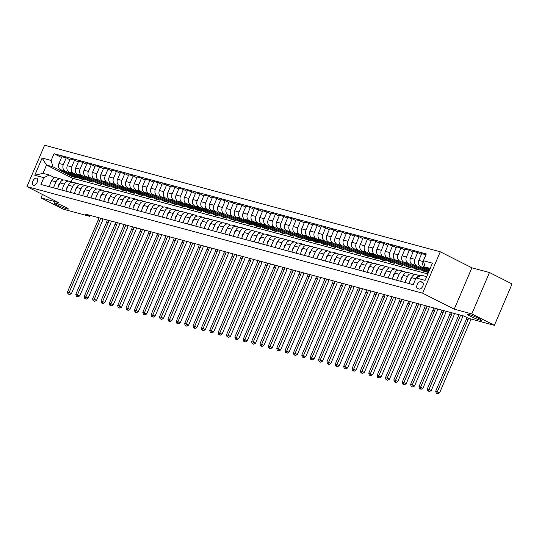 <?xml version="1.0" encoding="UTF-8"?>
<svg xmlns="http://www.w3.org/2000/svg" width="539" height="539" viewBox="0 0 539 539"><rect width="100%" height="100%" fill="white"/><g stroke="black" fill="none" stroke-linecap="round" stroke-linejoin="round"><path stroke-width="0.81" d="M65.441 207.131A7.815 0.748 23.1 0 1 68.352 209.044A7.815 0.748 23.1 0 1 64.262 208.02A7.815 0.748 23.1 0 1 56.871 204.82A7.815 0.748 23.1 0 1 53.967 202.907A7.815 0.748 23.1 0 1 58.057 203.931A7.815 0.748 23.1 0 1 65.441 207.131M478.524 318.374A7.815 0.748 23.1 0 1 481.428 320.287A7.815 0.748 23.1 0 1 477.345 319.263A7.815 0.748 23.1 0 1 469.954 316.063A7.815 0.748 23.1 0 1 467.043 314.149A7.815 0.748 23.1 0 1 471.133 315.174A7.815 0.748 23.1 0 1 478.524 318.374M33.499 185.268A3.908 2.19 -63.2 0 0 37.076 182.472A3.908 2.19 -63.2 0 0 36.787 178.2A3.908 2.19 -63.2 0 0 36.551 178.106A3.908 2.19 -63.2 0 0 32.973 180.902A3.908 2.19 -63.2 0 0 33.263 185.173A3.908 2.19 -63.2 0 0 33.499 185.268M440.269 251.794L44.602 145.24L26.95 186.615L422.623 293.176L440.269 251.794L471.888 267.789L454.242 309.164L471.814 313.9L489.466 272.518L471.888 267.789M489.466 272.518L512.05 283.938L494.398 325.32L471.814 313.9M494.398 325.32L468.458 318.333L463.938 316.049L85.007 214.003L89.521 216.287L89.932 215.324M422.199 282.086L420.73 281.695A3.786 2.116 -63.2 0 0 417.26 284.397A3.786 2.116 -63.2 0 0 417.536 288.54A3.786 2.116 -63.2 0 0 417.772 288.628L419.241 289.025A3.786 2.116 -63.2 0 0 422.704 286.317A3.786 2.116 -63.2 0 0 422.428 282.173A3.786 2.116 -63.2 0 0 422.199 282.086L422.637 282.308M430.203 268.395L425.109 267.021L423.405 260.721L426.288 253.95L54.048 153.709L61.527 157.489M423.405 260.721L432.44 263.153L425.096 280.374L416.054 277.942L421.579 275.294L426.679 276.669M427.838 273.947L72.711 178.308L46.509 165.062L42.979 173.336L49.339 175.047L43.821 177.695L40.93 184.459L413.17 284.707L416.054 277.942M43.821 177.695L34.779 175.263L42.123 158.042L51.165 160.474L54.048 153.709M42.453 194.458L40.998 197.874L63.582 209.3L89.521 216.287M40.998 197.874L58.569 202.61L26.95 186.615M454.242 309.164L422.623 293.176M49.339 175.047L54.776 177.803M53.435 187.828L55.982 181.865A4.885 4.022 -74.9 0 1 60.867 178.975A4.885 4.022 -74.9 0 1 61.5 179.224L63.144 180.053M61.81 190.085L64.35 184.122A4.885 4.022 -74.9 0 1 69.235 181.232A4.885 4.022 -74.9 0 1 69.875 181.475L71.512 182.31M70.178 192.335L72.718 186.373A4.885 4.022 -74.9 0 1 77.603 183.482A4.885 4.022 -74.9 0 1 78.243 183.732L79.887 184.56M78.546 194.592L81.086 188.63A4.885 4.022 -74.9 0 1 85.97 185.739A4.885 4.022 -74.9 0 1 86.611 185.982L88.255 186.817M86.914 196.843L89.454 190.88A4.885 4.022 -74.9 0 1 94.338 187.99A4.885 4.022 -74.9 0 1 94.979 188.239L96.622 189.068M95.282 199.1L97.822 193.137A4.885 4.022 -74.9 0 1 102.706 190.247A4.885 4.022 -74.9 0 1 103.347 190.489L104.99 191.325M103.65 201.35L106.19 195.387A4.885 4.022 -74.9 0 1 111.074 192.497A4.885 4.022 -74.9 0 1 111.714 192.746L113.358 193.575M112.018 203.607L114.564 197.645A4.885 4.022 -74.9 0 1 119.449 194.754A4.885 4.022 -74.9 0 1 120.082 194.997L121.726 195.832M120.386 205.858L122.932 199.895A4.885 4.022 -74.9 0 1 127.817 197.004A4.885 4.022 -74.9 0 1 128.45 197.254L130.094 198.082M128.754 208.115L131.3 202.152A4.885 4.022 -74.9 0 1 136.185 199.262A4.885 4.022 -74.9 0 1 136.818 199.504L138.462 200.34M137.128 210.365L139.668 204.402A4.885 4.022 -74.9 0 1 144.553 201.512A4.885 4.022 -74.9 0 1 145.186 201.761L146.83 202.59M145.496 212.622L148.036 206.659A4.885 4.022 -74.9 0 1 152.921 203.769A4.885 4.022 -74.9 0 1 153.561 204.011L155.198 204.847M153.864 214.872L156.404 208.91A4.885 4.022 -74.9 0 1 161.289 206.019A4.885 4.022 -74.9 0 1 161.929 206.269L163.573 207.097M162.232 217.129L164.772 211.167A4.885 4.022 -74.9 0 1 169.657 208.276A4.885 4.022 -74.9 0 1 170.297 208.519L171.941 209.354M170.6 219.38L173.14 213.417A4.885 4.022 -74.9 0 1 178.025 210.527A4.885 4.022 -74.9 0 1 178.665 210.776L180.309 211.605M178.968 221.637L181.508 215.674A4.885 4.022 -74.9 0 1 186.393 212.784A4.885 4.022 -74.9 0 1 187.033 213.026L188.677 213.862M187.336 223.887L189.883 217.924A4.885 4.022 -74.9 0 1 194.761 215.034A4.885 4.022 -74.9 0 1 195.401 215.283L197.045 216.112M195.704 226.144L198.251 220.181A4.885 4.022 -74.9 0 1 203.136 217.291A4.885 4.022 -74.9 0 1 203.769 217.534L205.413 218.369M204.072 228.395L206.619 222.432A4.885 4.022 -74.9 0 1 211.504 219.541A4.885 4.022 -74.9 0 1 212.137 219.791L213.781 220.619M212.44 230.652L214.987 224.689A4.885 4.022 -74.9 0 1 219.872 221.798A4.885 4.022 -74.9 0 1 220.505 222.041L222.149 222.876M220.815 232.902L223.355 226.939A4.885 4.022 -74.9 0 1 228.24 224.049A4.885 4.022 -74.9 0 1 228.88 224.298L230.517 225.127M229.183 235.159L231.723 229.196A4.885 4.022 -74.9 0 1 236.608 226.306A4.885 4.022 -74.9 0 1 237.248 226.548L238.892 227.384M237.551 237.409L240.091 231.447A4.885 4.022 -74.9 0 1 244.976 228.556A4.885 4.022 -74.9 0 1 245.616 228.805L247.26 229.634M245.919 239.666L248.459 233.704A4.885 4.022 -74.9 0 1 253.343 230.813A4.885 4.022 -74.9 0 1 253.984 231.056L255.627 231.891M254.287 241.917L256.827 235.954A4.885 4.022 -74.9 0 1 261.711 233.064A4.885 4.022 -74.9 0 1 262.352 233.313L263.995 234.142M262.655 244.174L265.195 238.211A4.885 4.022 -74.9 0 1 270.079 235.321A4.885 4.022 -74.9 0 1 270.719 235.563L272.363 236.399M271.023 246.424L273.569 240.461A4.885 4.022 -74.9 0 1 278.454 237.571A4.885 4.022 -74.9 0 1 279.087 237.82L280.731 238.649M279.391 248.681L281.937 242.718A4.885 4.022 -74.9 0 1 286.822 239.828A4.885 4.022 -74.9 0 1 287.455 240.071L289.099 240.906M287.759 250.931L290.305 244.969A4.885 4.022 -74.9 0 1 295.19 242.078A4.885 4.022 -74.9 0 1 295.823 242.328L297.467 243.156M296.133 253.189L298.673 247.226A4.885 4.022 -74.9 0 1 303.558 244.335A4.885 4.022 -74.9 0 1 304.191 244.578L305.835 245.413M304.501 255.439L307.041 249.476A4.885 4.022 -74.9 0 1 311.926 246.586A4.885 4.022 -74.9 0 1 312.566 246.835L314.203 247.664M312.869 257.696L315.409 251.733A4.885 4.022 -74.9 0 1 320.294 248.843A4.885 4.022 -74.9 0 1 320.934 249.085L322.578 249.921M321.237 259.946L323.777 253.984A4.885 4.022 -74.9 0 1 328.662 251.093A4.885 4.022 -74.9 0 1 329.302 251.342L330.946 252.171M329.605 262.203L332.145 256.241A4.885 4.022 -74.9 0 1 337.03 253.35A4.885 4.022 -74.9 0 1 337.67 253.593L339.314 254.428M337.973 264.454L340.513 258.491A4.885 4.022 -74.9 0 1 345.398 255.607A4.885 4.022 -74.9 0 1 346.038 255.85L347.682 256.679M346.341 266.711L348.888 260.748A4.885 4.022 -74.9 0 1 353.766 257.858A4.885 4.022 -74.9 0 1 354.406 258.1L356.05 258.936M354.709 268.961L357.256 262.998A4.885 4.022 -74.9 0 1 362.141 260.115A4.885 4.022 -74.9 0 1 362.774 260.357L364.418 261.186M363.077 271.218L365.624 265.255A4.885 4.022 -74.9 0 1 370.509 262.365A4.885 4.022 -74.9 0 1 371.142 262.608L372.786 263.443M371.445 273.468L373.992 267.506A4.885 4.022 -74.9 0 1 378.877 264.622A4.885 4.022 -74.9 0 1 379.51 264.865L381.154 265.693M379.82 275.725L382.36 269.763A4.885 4.022 -74.9 0 1 387.245 266.872A4.885 4.022 -74.9 0 1 387.885 267.115L389.522 267.95M388.188 277.976L390.728 272.013A4.885 4.022 -74.9 0 1 395.613 269.129A4.885 4.022 -74.9 0 1 396.253 269.372L397.897 270.201M396.556 280.233L399.096 274.27A4.885 4.022 -74.9 0 1 403.981 271.38A4.885 4.022 -74.9 0 1 404.621 271.622L406.265 272.458M404.924 282.483L407.464 276.52A4.885 4.022 -74.9 0 1 412.348 273.637A4.885 4.022 -74.9 0 1 412.989 273.879L414.632 274.708M72.711 178.308L71.094 182.094M429.785 269.385L425.109 267.021M429.448 270.167L424.887 267.856A4.885 4.022 -74.9 0 1 423.182 261.556L423.452 260.91M429.091 271.009L420.535 266.684A4.885 4.022 -74.9 0 1 418.83 260.384L421.714 253.62L425.945 254.758M428.754 271.791L416.519 265.599A4.885 4.022 -74.9 0 1 414.814 259.299L417.698 252.535L421.383 254.401M424.112 270.47L423.775 271.252L427.798 272.336L412.167 264.433A4.885 4.022 -74.9 0 1 410.462 258.127L413.346 251.363L417.698 252.535M423.775 271.252L408.151 263.349A4.885 4.022 -74.9 0 1 406.44 257.049L409.33 250.285L413.015 252.144M415.744 268.22L415.407 269.001L419.423 270.079L403.799 262.176A4.885 4.022 -74.9 0 1 402.094 255.877L404.978 249.112L409.33 250.285M415.407 269.001L399.783 261.092A4.885 4.022 -74.9 0 1 398.072 254.792L400.962 248.028L404.641 249.894M407.376 265.963L407.039 266.744L411.055 267.829L395.431 259.926A4.885 4.022 -74.9 0 1 393.719 253.62L396.61 246.855L400.962 248.028M407.039 266.744L391.408 258.841A4.885 4.022 -74.9 0 1 389.704 252.542L392.594 245.777L396.273 247.637M399.001 263.712L398.671 264.494L402.687 265.572L387.063 257.669A4.885 4.022 -74.9 0 1 385.351 251.369L388.242 244.605L392.594 245.777M398.671 264.494L383.04 256.584A4.885 4.022 -74.9 0 1 381.336 250.285L384.226 243.52L387.905 245.386M390.634 261.455L390.303 262.237L394.319 263.322L378.688 255.419A4.885 4.022 -74.9 0 1 376.983 249.112L379.874 242.348L384.226 243.52M390.303 262.237L374.672 254.334A4.885 4.022 -74.9 0 1 372.968 248.034L375.851 241.27L379.537 243.129M382.266 259.205L381.935 259.987L385.951 261.065L370.32 253.162A4.885 4.022 -74.9 0 1 368.615 246.862L371.506 240.098L375.851 241.27M381.935 259.987L366.304 252.077A4.885 4.022 -74.9 0 1 364.6 245.777L367.483 239.013L371.169 240.879M373.898 256.948L373.567 257.73L377.583 258.814L361.952 250.911A4.885 4.022 -74.9 0 1 360.247 244.605L363.131 237.84L367.483 239.013M373.567 257.73L357.936 249.826A4.885 4.022 -74.9 0 1 356.232 243.527L359.115 236.762L362.801 238.622M365.53 254.698L365.199 255.479L369.215 256.557L353.584 248.654A4.885 4.022 -74.9 0 1 351.879 242.355L354.763 235.59L359.115 236.762M365.199 255.479L349.568 247.569A4.885 4.022 -74.9 0 1 347.864 241.27L350.748 234.505L354.433 236.372M357.162 252.441L356.831 253.222L360.847 254.307L345.216 246.404A4.885 4.022 -74.9 0 1 343.511 240.098L346.395 233.333L350.748 234.505M356.831 253.222L341.2 245.319A4.885 4.022 -74.9 0 1 339.496 239.02L342.38 232.255L346.065 234.115M348.794 250.19L348.457 250.972L352.479 252.05L336.848 244.147A4.885 4.022 -74.9 0 1 335.143 237.847L338.027 231.083L342.38 232.255M348.457 250.972L332.832 243.062A4.885 4.022 -74.9 0 1 331.128 236.762L334.012 229.998L337.697 231.864M340.426 247.933L340.089 248.715L344.111 249.8L328.48 241.896A4.885 4.022 -74.9 0 1 326.775 235.59L329.659 228.826L334.012 229.998M340.089 248.715L324.465 240.812A4.885 4.022 -74.9 0 1 322.753 234.512L325.644 227.748L329.329 229.607M332.058 245.683L331.721 246.464L335.736 247.542L320.112 239.639A4.885 4.022 -74.9 0 1 318.408 233.34L321.291 226.575L325.644 227.748M331.721 246.464L316.09 238.555A4.885 4.022 -74.9 0 1 314.385 232.255L317.276 225.491L320.954 227.357M323.69 243.426L323.353 244.207L327.368 245.292L311.744 237.389A4.885 4.022 -74.9 0 1 310.033 231.083L312.923 224.318L317.276 225.491M323.353 244.207L307.722 236.304A4.885 4.022 -74.9 0 1 306.017 230.005L308.908 223.24L312.586 225.1M315.315 241.176L314.985 241.957L319 243.035L303.369 235.132A4.885 4.022 -74.9 0 1 301.665 228.832L304.555 222.068L308.908 223.24M314.985 241.957L299.354 234.047A4.885 4.022 -74.9 0 1 297.649 227.748L300.533 220.983L304.218 222.85M306.947 238.918L306.617 239.7L310.632 240.785L295.001 232.882A4.885 4.022 -74.9 0 1 293.297 226.575L296.187 219.811L300.533 220.983M306.617 239.7L290.986 231.797A4.885 4.022 -74.9 0 1 289.281 225.497L292.165 218.733L295.85 220.592M298.579 236.668L298.249 237.45L302.264 238.528L286.633 230.625A4.885 4.022 -74.9 0 1 284.929 224.325L287.813 217.561L292.165 218.733M298.249 237.45L282.618 229.54A4.885 4.022 -74.9 0 1 280.913 223.24L283.797 216.476L287.482 218.342M290.211 234.411L289.881 235.193L293.896 236.277L278.265 228.374A4.885 4.022 -74.9 0 1 276.561 222.068L279.445 215.304L283.797 216.476M289.881 235.193L274.25 227.29A4.885 4.022 -74.9 0 1 272.545 220.99L275.429 214.226L279.114 216.085M281.843 232.161L281.513 232.942L285.529 234.02L269.898 226.117A4.885 4.022 -74.9 0 1 268.193 219.818L271.077 213.053L275.429 214.226M281.513 232.942L265.882 225.032A4.885 4.022 -74.9 0 1 264.177 218.733L267.061 211.968L270.746 213.835M273.475 229.904L273.138 230.685L277.161 231.77L261.53 223.86A4.885 4.022 -74.9 0 1 259.825 217.561L262.709 210.796L267.061 211.968M273.138 230.685L257.514 222.782A4.885 4.022 -74.9 0 1 255.809 216.483L258.693 209.718L262.378 211.578M265.107 227.653L264.77 228.435L268.793 229.513L253.162 221.61A4.885 4.022 -74.9 0 1 251.457 215.31L254.341 208.546L258.693 209.718M264.77 228.435L249.146 220.525A4.885 4.022 -74.9 0 1 247.435 214.226L250.325 207.461L254.01 209.327M256.739 225.396L256.402 226.178L260.418 227.263L244.794 219.353A4.885 4.022 -74.9 0 1 243.089 213.053L245.973 206.289L250.325 207.461M256.402 226.178L240.778 218.275A4.885 4.022 -74.9 0 1 239.067 211.975L241.957 205.211L245.636 207.07M248.371 223.146L248.034 223.928L252.05 225.006L236.426 217.102A4.885 4.022 -74.9 0 1 234.714 210.803L237.605 204.038L241.957 205.211M248.034 223.928L232.403 216.018A4.885 4.022 -74.9 0 1 230.699 209.718L233.589 202.954L237.268 204.82M239.996 220.889L239.666 221.67L243.682 222.755L228.058 214.845A4.885 4.022 -74.9 0 1 226.346 208.546L229.237 201.781L233.589 202.954M239.666 221.67L224.035 213.767A4.885 4.022 -74.9 0 1 222.331 207.468L225.221 200.703L228.9 202.563M231.629 218.639L231.298 219.42L235.314 220.498L219.683 212.595A4.885 4.022 -74.9 0 1 217.978 206.296L220.869 199.531L225.221 200.703M231.298 219.42L215.667 211.51A4.885 4.022 -74.9 0 1 213.963 205.211L216.846 198.446L220.532 200.313M223.261 216.382L222.93 217.163L226.946 218.248L211.315 210.338A4.885 4.022 -74.9 0 1 209.61 204.038L212.501 197.274L216.846 198.446M222.93 217.163L207.299 209.26A4.885 4.022 -74.9 0 1 205.595 202.96L208.478 196.189L212.164 198.056M214.893 214.131L214.562 214.913L218.578 215.991L202.947 208.088A4.885 4.022 -74.9 0 1 201.242 201.788L204.126 195.024L208.478 196.189M214.562 214.913L198.931 207.003A4.885 4.022 -74.9 0 1 197.227 200.703L200.11 193.939L203.796 195.805M206.525 211.874L206.194 212.656L210.21 213.74L194.579 205.831A4.885 4.022 -74.9 0 1 192.874 199.531L195.758 192.767L200.11 193.939M206.194 212.656L190.563 204.753A4.885 4.022 -74.9 0 1 188.859 198.453L191.743 191.682L195.428 193.548M198.157 209.624L197.826 210.405L201.842 211.483L186.211 203.58A4.885 4.022 -74.9 0 1 184.506 197.281L187.39 190.516L191.743 191.682M197.826 210.405L182.195 202.496A4.885 4.022 -74.9 0 1 180.491 196.196L183.375 189.432L187.06 191.291M189.789 207.367L189.452 208.148L193.474 209.233L177.843 201.323A4.885 4.022 -74.9 0 1 176.138 195.024L179.022 188.259L183.375 189.432M189.452 208.148L173.827 200.245A4.885 4.022 -74.9 0 1 172.123 193.946L175.007 187.174L178.692 189.041M181.421 205.116L181.084 205.898L185.106 206.976L169.475 199.073A4.885 4.022 -74.9 0 1 167.77 192.773L170.654 186.009L175.007 187.174M181.084 205.898L165.46 197.988A4.885 4.022 -74.9 0 1 163.748 191.689L166.639 184.924L170.324 186.784M173.053 202.859L172.716 203.641L176.731 204.726L161.107 196.816A4.885 4.022 -74.9 0 1 159.403 190.516L162.286 183.752L166.639 184.924M172.716 203.641L157.085 195.738A4.885 4.022 -74.9 0 1 155.38 189.438L158.271 182.667L161.949 184.533M164.685 200.609L164.348 201.391L168.363 202.469L152.739 194.566A4.885 4.022 -74.9 0 1 151.028 188.266L153.918 181.502L158.271 182.667M164.348 201.391L148.717 193.481A4.885 4.022 -74.9 0 1 147.012 187.181L149.903 180.417L153.581 182.276M156.31 198.352L155.98 199.134L159.995 200.218L144.364 192.308A4.885 4.022 -74.9 0 1 142.66 186.009L145.55 179.244L149.903 180.417M155.98 199.134L140.349 191.23A4.885 4.022 -74.9 0 1 138.644 184.931L141.528 178.16L145.213 180.026M147.942 196.102L147.612 196.883L151.627 197.961L135.996 190.058A4.885 4.022 -74.9 0 1 134.292 183.759L137.182 176.994L141.528 178.16M147.612 196.883L131.981 188.973A4.885 4.022 -74.9 0 1 130.276 182.674L133.16 175.909L136.845 177.769M139.574 193.845L139.244 194.626L143.259 195.711L127.628 187.801A4.885 4.022 -74.9 0 1 125.924 181.502L128.808 174.737L133.16 175.909M139.244 194.626L123.613 186.723A4.885 4.022 -74.9 0 1 121.908 180.424L124.792 173.652L128.477 175.519M131.206 191.594L130.876 192.376L134.891 193.454L119.26 185.551A4.885 4.022 -74.9 0 1 117.556 179.251L120.44 172.487L124.792 173.652M130.876 192.376L115.245 184.466A4.885 4.022 -74.9 0 1 113.54 178.166L116.424 171.402L120.109 173.262M122.838 189.337L122.508 190.119L126.524 191.204L110.893 183.294A4.885 4.022 -74.9 0 1 109.188 176.994L112.072 170.23L116.424 171.402M122.508 190.119L106.877 182.216A4.885 4.022 -74.9 0 1 105.172 175.916L108.056 169.145L111.741 171.011M114.47 187.087L114.133 187.868L118.156 188.946L102.525 181.043A4.885 4.022 -74.9 0 1 100.82 174.744L103.704 167.979L108.056 169.145M114.133 187.868L98.509 179.959A4.885 4.022 -74.9 0 1 96.804 173.659L99.688 166.895L103.373 168.754M106.102 184.83L105.765 185.611L109.788 186.696L94.157 178.786A4.885 4.022 -74.9 0 1 92.452 172.487L95.336 165.722L99.688 166.895M105.765 185.611L90.141 177.708A4.885 4.022 -74.9 0 1 88.43 171.409L91.32 164.638L95.005 166.504M97.734 182.58L97.397 183.361L101.413 184.439L85.789 176.536A4.885 4.022 -74.9 0 1 84.084 170.236L86.968 163.472L91.32 164.638M97.397 183.361L81.773 175.451A4.885 4.022 -74.9 0 1 80.062 169.152L82.952 162.387L86.631 164.247M89.366 180.322L89.029 181.104L93.045 182.189L77.421 174.279A4.885 4.022 -74.9 0 1 75.709 167.979L78.6 161.215L82.952 162.387M89.029 181.104L73.398 173.201A4.885 4.022 -74.9 0 1 71.694 166.901L74.584 160.13L78.263 161.996M80.991 178.072L80.661 178.847L84.677 179.932L69.053 172.029A4.885 4.022 -74.9 0 1 67.341 165.729L70.232 158.965L74.584 160.13M80.661 178.847L65.03 170.944A4.885 4.022 -74.9 0 1 63.326 164.644L66.216 157.88L69.895 159.739M72.624 175.815L72.293 176.597L76.309 177.681L60.678 169.772A4.885 4.022 -74.9 0 1 58.973 163.472L61.864 156.708L66.216 157.88M72.293 176.597L52.869 166.773L46.509 165.062L42.123 158.042M416.377 277.787A4.885 4.022 -74.9 0 1 420.46 275.827M408.939 283.568L411.479 277.605A4.885 4.022 -74.9 0 1 416.364 274.715L420.474 275.82M400.571 281.311L403.111 275.355A4.885 4.022 -74.9 0 1 407.996 272.464L412.348 273.637M392.203 279.061L394.743 273.098A4.885 4.022 -74.9 0 1 399.628 270.207L403.981 271.38M383.835 276.803L386.375 270.847A4.885 4.022 -74.9 0 1 391.26 267.957L395.613 269.129M375.467 274.553L378.007 268.59A4.885 4.022 -74.9 0 1 382.892 265.7L387.245 266.872M367.099 272.296L369.639 266.34A4.885 4.022 -74.9 0 1 374.524 263.45L378.877 264.622M358.725 270.046L361.271 264.083A4.885 4.022 -74.9 0 1 366.156 261.193L370.509 262.365M350.357 267.789L352.904 261.833A4.885 4.022 -74.9 0 1 357.788 258.942L362.141 260.115M341.989 265.538L344.536 259.576A4.885 4.022 -74.9 0 1 349.42 256.685L353.766 257.858M333.621 263.281L336.168 257.325A4.885 4.022 -74.9 0 1 341.046 254.435L345.398 255.607M325.253 261.031L327.793 255.068A4.885 4.022 -74.9 0 1 332.678 252.178L337.03 253.35M316.885 258.774L319.425 252.818A4.885 4.022 -74.9 0 1 324.31 249.928L328.662 251.093M308.517 256.524L311.057 250.561A4.885 4.022 -74.9 0 1 315.942 247.671L320.294 248.843M300.149 254.267L302.689 248.311A4.885 4.022 -74.9 0 1 307.574 245.42L311.926 246.586M291.781 252.016L294.321 246.053A4.885 4.022 -74.9 0 1 299.206 243.163L303.558 244.335M283.413 249.759L285.953 243.803A4.885 4.022 -74.9 0 1 290.838 240.913L295.19 242.078M275.038 247.509L277.585 241.546A4.885 4.022 -74.9 0 1 282.47 238.656L286.822 239.828M266.67 245.252L269.217 239.296A4.885 4.022 -74.9 0 1 274.102 236.405L278.454 237.571M258.302 243.001L260.849 237.039A4.885 4.022 -74.9 0 1 265.734 234.148L270.079 235.321M249.934 240.744L252.474 234.788A4.885 4.022 -74.9 0 1 257.359 231.898L261.711 233.064M241.566 238.494L244.106 232.531A4.885 4.022 -74.9 0 1 248.991 229.641L253.343 230.813M233.198 236.237L235.738 230.274A4.885 4.022 -74.9 0 1 240.623 227.391L244.976 228.556M224.83 233.987L227.37 228.024A4.885 4.022 -74.9 0 1 232.255 225.134L236.608 226.306M216.462 231.73L219.002 225.767A4.885 4.022 -74.9 0 1 223.887 222.883L228.24 224.049M208.094 229.479L210.634 223.517A4.885 4.022 -74.9 0 1 215.519 220.626L219.872 221.798M199.72 227.222L202.266 221.259A4.885 4.022 -74.9 0 1 207.151 218.376L211.504 219.541M191.352 224.972L193.899 219.009A4.885 4.022 -74.9 0 1 198.783 216.119L203.136 217.291M182.984 222.715L185.531 216.752A4.885 4.022 -74.9 0 1 190.415 213.868L194.761 215.034M174.616 220.464L177.163 214.502A4.885 4.022 -74.9 0 1 182.041 211.611L186.393 212.784M166.248 218.207L168.788 212.245A4.885 4.022 -74.9 0 1 173.673 209.361L178.025 210.527M157.88 215.957L160.42 209.994A4.885 4.022 -74.9 0 1 165.305 207.104L169.657 208.276M149.512 213.7L152.052 207.737A4.885 4.022 -74.9 0 1 156.937 204.847L161.289 206.019M141.144 211.45L143.684 205.487A4.885 4.022 -74.9 0 1 148.569 202.597L152.921 203.769M132.776 209.193L135.316 203.23A4.885 4.022 -74.9 0 1 140.201 200.34L144.553 201.512M124.408 206.942L126.948 200.98A4.885 4.022 -74.9 0 1 131.833 198.089L136.185 199.262M116.033 204.685L118.58 198.723A4.885 4.022 -74.9 0 1 123.465 195.832L127.817 197.004M107.665 202.435L110.212 196.472A4.885 4.022 -74.9 0 1 115.097 193.582L119.449 194.754M99.297 200.178L101.844 194.215A4.885 4.022 -74.9 0 1 106.729 191.325L111.074 192.497M90.929 197.928L93.469 191.965A4.885 4.022 -74.9 0 1 98.354 189.074L102.706 190.247M82.561 195.67L85.101 189.708A4.885 4.022 -74.9 0 1 89.986 186.817L94.338 187.99M74.193 193.42L76.733 187.457A4.885 4.022 -74.9 0 1 81.618 184.567L85.97 185.739M65.825 191.163L68.365 185.2A4.885 4.022 -74.9 0 1 73.25 182.31L77.603 183.482M57.457 188.913L59.997 182.95A4.885 4.022 -74.9 0 1 64.882 180.06L69.235 181.232M51.165 160.474L52.869 166.773M49.089 186.656L51.629 180.693A4.885 4.022 -74.9 0 1 56.514 177.803L60.867 178.975M34.779 175.263L42.979 173.336M468.512 318.347A6.104 5.026 -74.9 0 1 468.108 319.566L437.365 391.644L439.629 392.783L470.372 320.705A9.163 7.539 105.1 0 0 470.938 319M466.909 317.552A6.104 5.026 -74.9 0 1 466.437 319.115L435.694 391.193L437.365 391.644L436.92 393.302L436.253 393.126L437.823 393.76L436.92 393.302M437.823 393.76L439.629 392.783M435.694 391.193L436.253 393.126M409.883 281.358L410.064 279.802A3.234 2.668 -74.9 0 1 411.136 278.42M460.306 315.072A6.104 5.026 -74.9 0 1 459.74 317.309L428.997 389.387L431.254 390.532L461.997 318.455A9.163 7.539 105.1 0 0 462.772 315.733M458.628 314.621A6.104 5.026 -74.9 0 1 458.069 316.858L427.326 388.936L428.997 389.387L428.552 391.051L427.885 390.869L429.455 391.509L428.552 391.051M429.455 391.509L431.254 390.532M427.326 388.936L427.885 390.869M401.515 279.101L401.696 277.545A3.234 2.668 -74.9 0 1 402.768 276.17M451.938 312.815A6.104 5.026 -74.9 0 1 451.372 315.059L420.629 387.137L422.886 388.275L453.629 316.198A9.163 7.539 105.1 0 0 454.397 313.476M450.26 312.364A6.104 5.026 -74.9 0 1 449.701 314.608L418.958 386.685L420.629 387.137L420.184 388.794L419.517 388.619L421.087 389.252L420.184 388.794M421.087 389.252L422.886 388.275M418.958 386.685L419.517 388.619M393.147 276.851L393.329 275.294A3.234 2.668 -74.9 0 1 394.393 273.913M443.57 310.565A6.104 5.026 -74.9 0 1 443.004 312.802L412.261 384.88L414.518 386.025L445.261 313.947A9.163 7.539 105.1 0 0 446.029 311.225M441.892 310.114A6.104 5.026 -74.9 0 1 441.333 312.351L410.59 384.428L412.261 384.88L411.816 386.544L411.149 386.362L412.719 387.002L411.816 386.544M412.719 387.002L414.518 386.025M410.59 384.428L411.149 386.362M384.779 274.594L384.961 273.037A3.234 2.668 -74.9 0 1 386.025 271.663M435.202 308.308A6.104 5.026 -74.9 0 1 434.636 310.552L403.893 382.629L406.15 383.768L436.893 311.69A9.163 7.539 105.1 0 0 437.661 308.968M433.524 307.857A6.104 5.026 -74.9 0 1 432.965 310.1L402.222 382.178L403.893 382.629L403.448 384.287L402.781 384.112L404.351 384.745L403.448 384.287M404.351 384.745L406.15 383.768M402.222 382.178L402.781 384.112M376.411 272.343L376.593 270.787A3.234 2.668 -74.9 0 1 377.657 269.406M426.827 306.051A6.104 5.026 -74.9 0 1 426.268 308.295L395.525 380.372L397.782 381.518L428.525 309.44A9.163 7.539 105.1 0 0 429.293 306.718M425.156 305.606A6.104 5.026 -74.9 0 1 424.591 307.843L393.847 379.921L395.525 380.372L395.08 382.036L394.407 381.855L395.983 382.495L395.08 382.036M395.983 382.495L397.782 381.518M393.847 379.921L394.407 381.855M368.043 270.086L368.225 268.53A3.234 2.668 -74.9 0 1 369.289 267.155M418.459 303.801A6.104 5.026 -74.9 0 1 417.9 306.044L387.157 378.122L389.414 379.261L420.157 307.183A9.163 7.539 105.1 0 0 420.925 304.461M416.788 303.349A6.104 5.026 -74.9 0 1 416.223 305.593L385.479 377.671L387.157 378.122L386.712 379.779L386.039 379.604L387.615 380.238L386.712 379.779M387.615 380.238L389.414 379.261M385.479 377.671L386.039 379.604M359.668 267.836L359.857 266.279A3.234 2.668 -74.9 0 1 360.921 264.898M410.091 301.544A6.104 5.026 -74.9 0 1 409.532 303.787L378.789 375.865L381.046 377.01L411.789 304.933A9.163 7.539 105.1 0 0 412.557 302.211M408.421 301.099A6.104 5.026 -74.9 0 1 407.855 303.336L377.111 375.413L378.789 375.865L378.344 377.529L377.671 377.347L379.247 377.987L378.344 377.529M379.247 377.987L381.046 377.01M377.111 375.413L377.671 377.347M351.3 265.579L351.489 264.022A3.234 2.668 -74.9 0 1 352.553 262.648M401.723 299.293A6.104 5.026 -74.9 0 1 401.164 301.537L370.421 373.615L372.678 374.753L403.421 302.675A9.163 7.539 105.1 0 0 404.189 299.953M400.053 298.842A6.104 5.026 -74.9 0 1 399.487 301.085L368.743 373.163L370.421 373.615L369.976 375.272L369.303 375.097L370.879 375.73L369.976 375.272M370.879 375.73L372.678 374.753M368.743 373.163L369.303 375.097M342.932 263.328L343.114 261.772A3.234 2.668 -74.9 0 1 344.185 260.391M393.355 297.036A6.104 5.026 -74.9 0 1 392.79 299.28L362.046 371.358L364.31 372.503L395.053 300.425A9.163 7.539 105.1 0 0 395.821 297.703M391.685 296.591A6.104 5.026 -74.9 0 1 391.119 298.828L360.375 370.906L362.046 371.358L361.602 373.022L360.935 372.84L362.504 373.48L361.602 373.022M362.504 373.48L364.31 372.503M360.375 370.906L360.935 372.84M334.564 261.071L334.746 259.515A3.234 2.668 -74.9 0 1 335.817 258.141M384.987 294.786A6.104 5.026 -74.9 0 1 384.422 297.029L353.678 369.107L355.942 370.246L386.685 298.168A9.163 7.539 105.1 0 0 387.453 295.446M383.31 294.334A6.104 5.026 -74.9 0 1 382.751 296.578L352.007 368.656L353.678 369.107L353.234 370.765L352.567 370.589L354.136 371.223L353.234 370.765M354.136 371.223L355.942 370.246M352.007 368.656L352.567 370.589M326.196 258.821L326.378 257.265A3.234 2.668 -74.9 0 1 327.449 255.884M376.62 292.529A6.104 5.026 -74.9 0 1 376.054 294.772L345.31 366.85L347.567 367.996L378.311 295.918A9.163 7.539 105.1 0 0 379.079 293.196M374.942 292.084A6.104 5.026 -74.9 0 1 374.383 294.321L343.639 366.399L345.31 366.85L344.866 368.514L344.199 368.332L345.769 368.972L344.866 368.514M345.769 368.972L347.567 367.996M343.639 366.399L344.199 368.332M317.828 256.564L318.01 255.008A3.234 2.668 -74.9 0 1 319.081 253.633M368.252 290.278A6.104 5.026 -74.9 0 1 367.686 292.522L336.942 364.6L339.199 365.738L369.943 293.661A9.163 7.539 105.1 0 0 370.711 290.939M366.574 289.827A6.104 5.026 -74.9 0 1 366.015 292.071L335.271 364.148L336.942 364.6L336.498 366.257L335.831 366.075L337.401 366.715L336.498 366.257M337.401 366.715L339.199 365.738M335.271 364.148L335.831 366.075M309.46 254.314L309.642 252.757A3.234 2.668 -74.9 0 1 310.707 251.376M359.884 288.021A6.104 5.026 -74.9 0 1 359.318 290.265L328.574 362.343L330.831 363.488L361.575 291.41A9.163 7.539 105.1 0 0 362.343 288.688M358.206 287.577A6.104 5.026 -74.9 0 1 357.647 289.814L326.903 361.891L328.574 362.343L328.13 364.007L327.463 363.825L329.033 364.465L328.13 364.007M329.033 364.465L330.831 363.488M326.903 361.891L327.463 363.825M301.092 252.057L301.274 250.5A3.234 2.668 -74.9 0 1 302.339 249.126M351.509 285.771A6.104 5.026 -74.9 0 1 350.95 288.015L320.206 360.092L322.463 361.231L353.207 289.153A9.163 7.539 105.1 0 0 353.975 286.431M349.838 285.32A6.104 5.026 -74.9 0 1 349.272 287.563L318.529 359.641L320.206 360.092L319.762 361.75L319.095 361.568L320.665 362.208L319.762 361.75M320.665 362.208L322.463 361.231M318.529 359.641L319.095 361.568M292.724 249.806L292.906 248.25A3.234 2.668 -74.9 0 1 293.971 246.869M343.141 283.514A6.104 5.026 -74.9 0 1 342.582 285.758L311.838 357.835L314.096 358.981L344.839 286.903A9.163 7.539 105.1 0 0 345.607 284.181M341.47 283.069A6.104 5.026 -74.9 0 1 340.904 285.306L310.161 357.384L311.838 357.835L311.394 359.5L310.72 359.318L312.297 359.958L311.394 359.5M312.297 359.958L314.096 358.981M310.161 357.384L310.72 359.318M284.349 247.549L284.538 245.993A3.234 2.668 -74.9 0 1 285.603 244.618M334.773 281.264A6.104 5.026 -74.9 0 1 334.214 283.507L303.47 355.585L305.728 356.724L336.471 284.646A9.163 7.539 105.1 0 0 337.239 281.924M333.102 280.812A6.104 5.026 -74.9 0 1 332.536 283.056L301.793 355.134L303.47 355.585L303.026 357.242L302.352 357.061L303.929 357.701L303.026 357.242M303.929 357.701L305.728 356.724M301.793 355.134L302.352 357.061M275.981 245.299L276.17 243.743A3.234 2.668 -74.9 0 1 277.235 242.361M326.405 279.007A6.104 5.026 -74.9 0 1 325.846 281.25L295.102 353.328L297.36 354.473L328.103 282.396A9.163 7.539 105.1 0 0 328.871 279.674M324.734 278.562A6.104 5.026 -74.9 0 1 324.168 280.799L293.425 352.877L295.102 353.328L294.658 354.992L293.984 354.81L295.561 355.45L294.658 354.992M295.561 355.45L297.36 354.473M293.425 352.877L293.984 354.81M267.613 243.042L267.802 241.485A3.234 2.668 -74.9 0 1 268.867 240.111M318.037 276.756A6.104 5.026 -74.9 0 1 317.471 279L286.728 351.078L288.992 352.216L319.735 280.139A9.163 7.539 105.1 0 0 320.503 277.417M316.366 276.305A6.104 5.026 -74.9 0 1 315.8 278.548L285.057 350.626L286.728 351.078L286.283 352.735L285.616 352.553L287.193 353.193L286.283 352.735M287.193 353.193L288.992 352.216M285.057 350.626L285.616 352.553M259.246 240.792L259.427 239.235A3.234 2.668 -74.9 0 1 260.499 237.854M309.669 274.499A6.104 5.026 -74.9 0 1 309.103 276.743L278.36 348.821L280.624 349.966L311.367 277.888A9.163 7.539 105.1 0 0 312.135 275.166M307.998 274.055A6.104 5.026 -74.9 0 1 307.432 276.291L276.689 348.369L278.36 348.821L277.915 350.485L277.248 350.303L278.818 350.943L277.915 350.485M278.818 350.943L280.624 349.966M276.689 348.369L277.248 350.303M250.878 238.534L251.059 236.978A3.234 2.668 -74.9 0 1 252.131 235.604M301.301 272.249A6.104 5.026 -74.9 0 1 300.735 274.492L269.992 346.57L272.249 347.709L302.992 275.631A9.163 7.539 105.1 0 0 303.767 272.909M299.623 271.797A6.104 5.026 -74.9 0 1 299.064 274.041L268.321 346.119L269.992 346.57L269.547 348.228L268.88 348.046L270.45 348.686L269.547 348.228M270.45 348.686L272.249 347.709M268.321 346.119L268.88 348.046M242.51 236.284L242.691 234.728A3.234 2.668 -74.9 0 1 243.763 233.347M292.933 269.992A6.104 5.026 -74.9 0 1 292.367 272.235L261.624 344.313L263.881 345.459L294.624 273.381A9.163 7.539 105.1 0 0 295.392 270.659M291.255 269.547A6.104 5.026 -74.9 0 1 290.696 271.784L259.953 343.862L261.624 344.313L261.179 345.977L260.512 345.795L262.082 346.436L261.179 345.977M262.082 346.436L263.881 345.459M259.953 343.862L260.512 345.795M234.142 234.027L234.324 232.471A3.234 2.668 -74.9 0 1 235.388 231.096M284.565 267.742A6.104 5.026 -74.9 0 1 283.999 269.985L253.256 342.063L255.513 343.202L286.256 271.124A9.163 7.539 105.1 0 0 287.024 268.402M282.887 267.29A6.104 5.026 -74.9 0 1 282.328 269.534L251.585 341.611L253.256 342.063L252.811 343.72L252.144 343.538L253.714 344.178L252.811 343.72M253.714 344.178L255.513 343.202M251.585 341.611L252.144 343.538M225.774 231.777L225.956 230.22A3.234 2.668 -74.9 0 1 227.02 228.839M276.197 265.484A6.104 5.026 -74.9 0 1 275.631 267.728L244.888 339.806L247.145 340.951L277.888 268.873A9.163 7.539 105.1 0 0 278.656 266.151M274.519 265.04A6.104 5.026 -74.9 0 1 273.96 267.277L243.217 339.354L244.888 339.806L244.443 341.47L243.776 341.288L245.346 341.928L244.443 341.47M245.346 341.928L247.145 340.951M243.217 339.354L243.776 341.288M217.406 229.52L217.588 227.963A3.234 2.668 -74.9 0 1 218.652 226.589M267.822 263.234A6.104 5.026 -74.9 0 1 267.263 265.478L236.52 337.555L238.777 338.694L269.52 266.616A9.163 7.539 105.1 0 0 270.288 263.894M266.151 262.783A6.104 5.026 -74.9 0 1 265.586 265.026L234.842 337.104L236.52 337.555L236.075 339.213L235.402 339.031L236.978 339.671L236.075 339.213M236.978 339.671L238.777 338.694M234.842 337.104L235.402 339.031M209.038 227.269L209.22 225.713A3.234 2.668 -74.9 0 1 210.284 224.332M259.454 260.977A6.104 5.026 -74.9 0 1 258.895 263.221L228.152 335.298L230.409 336.444L261.152 264.366A9.163 7.539 105.1 0 0 261.92 261.644M257.783 260.532A6.104 5.026 -74.9 0 1 257.218 262.769L226.474 334.847L228.152 335.298L227.707 336.963L227.034 336.781L228.61 337.421L227.707 336.963M228.61 337.421L230.409 336.444M226.474 334.847L227.034 336.781M200.663 225.012L200.852 223.456A3.234 2.668 -74.9 0 1 201.916 222.081M251.086 258.727A6.104 5.026 -74.9 0 1 250.527 260.97L219.784 333.048L222.041 334.187L252.784 262.109A9.163 7.539 105.1 0 0 253.552 259.387M249.416 258.275A6.104 5.026 -74.9 0 1 248.85 260.519L218.106 332.597L219.784 333.048L219.339 334.706L218.666 334.524L220.242 335.164L219.339 334.706M220.242 335.164L222.041 334.187M218.106 332.597L218.666 334.524M192.295 222.762L192.484 221.206A3.234 2.668 -74.9 0 1 193.548 219.824M242.718 256.47A6.104 5.026 -74.9 0 1 242.159 258.713L211.416 330.791L213.673 331.936L244.416 259.859A9.163 7.539 105.1 0 0 245.184 257.137M241.048 256.025A6.104 5.026 -74.9 0 1 240.482 258.262L209.738 330.34L211.416 330.791L210.971 332.455L210.298 332.273L211.874 332.913L210.971 332.455M211.874 332.913L213.673 331.936M209.738 330.34L210.298 332.273M183.927 220.505L184.109 218.949A3.234 2.668 -74.9 0 1 185.18 217.574M234.35 254.219A6.104 5.026 -74.9 0 1 233.785 256.463L203.041 328.541L205.305 329.679L236.048 257.602A9.163 7.539 105.1 0 0 236.816 254.88M232.68 253.768A6.104 5.026 -74.9 0 1 232.114 256.012L201.37 328.089L203.041 328.541L202.597 330.198L201.93 330.016L203.499 330.656L202.597 330.198M203.499 330.656L205.305 329.679M201.37 328.089L201.93 330.016M175.559 218.255L175.741 216.698A3.234 2.668 -74.9 0 1 176.812 215.317M225.982 251.962A6.104 5.026 -74.9 0 1 225.417 254.206L194.673 326.284L196.937 327.429L227.68 255.351A9.163 7.539 105.1 0 0 228.448 252.629M224.305 251.518A6.104 5.026 -74.9 0 1 223.746 253.754L193.002 325.832L194.673 326.284L194.229 327.948L193.562 327.766L195.131 328.406L194.229 327.948M195.131 328.406L196.937 327.429M193.002 325.832L193.562 327.766M167.191 215.998L167.373 214.441A3.234 2.668 -74.9 0 1 168.444 213.067M217.615 249.712A6.104 5.026 -74.9 0 1 217.049 251.956L186.305 324.033L188.562 325.172L219.306 253.094A9.163 7.539 105.1 0 0 220.074 250.372M215.937 249.261A6.104 5.026 -74.9 0 1 215.378 251.504L184.634 323.582L186.305 324.033L185.861 325.691L185.194 325.509L186.763 326.149L185.861 325.691M186.763 326.149L188.562 325.172M184.634 323.582L185.194 325.509M158.823 213.747L159.005 212.191A3.234 2.668 -74.9 0 1 160.076 210.81M209.247 247.455A6.104 5.026 -74.9 0 1 208.681 249.698L177.937 321.776L180.194 322.922L210.938 250.844A9.163 7.539 105.1 0 0 211.706 248.122M207.569 247.01A6.104 5.026 -74.9 0 1 207.01 249.247L176.266 321.325L177.937 321.776L177.493 323.44L176.826 323.259L178.396 323.899L177.493 323.44M178.396 323.899L180.194 322.922M176.266 321.325L176.826 323.259M150.455 211.49L150.637 209.934A3.234 2.668 -74.9 0 1 151.702 208.559M200.879 245.205A6.104 5.026 -74.9 0 1 200.313 247.448L169.569 319.526L171.826 320.665L202.57 248.587A9.163 7.539 105.1 0 0 203.338 245.865M199.201 244.753A6.104 5.026 -74.9 0 1 198.642 246.997L167.898 319.075L169.569 319.526L169.125 321.183L168.458 321.001L170.028 321.642L169.125 321.183M170.028 321.642L171.826 320.665M167.898 319.075L168.458 321.001M142.087 209.24L142.269 207.683A3.234 2.668 -74.9 0 1 143.334 206.302M192.504 242.948A6.104 5.026 -74.9 0 1 191.945 245.191L161.201 317.269L163.458 318.414L194.202 246.336A9.163 7.539 105.1 0 0 194.97 243.615M190.833 242.503A6.104 5.026 -74.9 0 1 190.267 244.74L159.524 316.817L161.201 317.269L160.757 318.933L160.09 318.751L161.66 319.391L160.757 318.933M161.66 319.391L163.458 318.414M159.524 316.817L160.09 318.751M133.719 206.983L133.901 205.426A3.234 2.668 -74.9 0 1 134.966 204.052M184.136 240.697A6.104 5.026 -74.9 0 1 183.577 242.941L152.833 315.019L155.091 316.157L185.834 244.079A9.163 7.539 105.1 0 0 186.602 241.357M182.465 240.246A6.104 5.026 -74.9 0 1 181.899 242.489L151.156 314.567L152.833 315.019L152.389 316.676L151.715 316.494L153.292 317.134L152.389 316.676M153.292 317.134L155.091 316.157M151.156 314.567L151.715 316.494M125.344 204.732L125.533 203.176A3.234 2.668 -74.9 0 1 126.598 201.795M175.768 238.44A6.104 5.026 -74.9 0 1 175.209 240.684L144.465 312.761L146.723 313.907L177.466 241.829A9.163 7.539 105.1 0 0 178.234 239.107M174.097 237.995A6.104 5.026 -74.9 0 1 173.531 240.232L142.788 312.31L144.465 312.761L144.021 314.426L143.347 314.244L144.924 314.877L144.021 314.426M144.924 314.877L146.723 313.907M142.788 312.31L143.347 314.244M116.976 202.475L117.165 200.919A3.234 2.668 -74.9 0 1 118.23 199.545M167.4 236.19A6.104 5.026 -74.9 0 1 166.841 238.433L136.097 310.511L138.355 311.65L169.098 239.572A9.163 7.539 105.1 0 0 169.866 236.85M165.729 235.738A6.104 5.026 -74.9 0 1 165.163 237.982L134.42 310.06L136.097 310.511L135.653 312.169L134.979 311.987L136.556 312.627L135.653 312.169M136.556 312.627L138.355 311.65M134.42 310.06L134.979 311.987M108.608 200.225L108.797 198.669A3.234 2.668 -74.9 0 1 109.862 197.287M159.032 233.933A6.104 5.026 -74.9 0 1 158.466 236.176L127.723 308.254L129.987 309.399L160.73 237.322A9.163 7.539 105.1 0 0 161.498 234.6M157.361 233.488A6.104 5.026 -74.9 0 1 156.795 235.725L126.052 307.803L127.723 308.254L127.278 309.918L126.611 309.736L128.188 310.37L127.278 309.918M128.188 310.37L129.987 309.399M126.052 307.803L126.611 309.736M100.241 197.968L100.422 196.412A3.234 2.668 -74.9 0 1 101.494 195.037M150.664 231.682A6.104 5.026 -74.9 0 1 150.098 233.926L119.355 306.004L121.619 307.142L152.362 235.065A9.163 7.539 105.1 0 0 153.13 232.343M148.993 231.231A6.104 5.026 -74.9 0 1 148.427 233.475L117.684 305.552L119.355 306.004L118.91 307.661L118.243 307.479L119.813 308.119L118.91 307.661M119.813 308.119L121.619 307.142M117.684 305.552L118.243 307.479M91.873 195.718L92.054 194.161A3.234 2.668 -74.9 0 1 93.126 192.78M142.296 229.425A6.104 5.026 -74.9 0 1 141.73 231.669L110.987 303.747L113.244 304.892L143.987 232.814A9.163 7.539 105.1 0 0 144.762 230.092M140.618 228.974A6.104 5.026 -74.9 0 1 140.059 231.218L109.316 303.295L110.987 303.747L110.542 305.411L109.875 305.229L111.445 305.862L110.542 305.411M111.445 305.862L113.244 304.892M109.316 303.295L109.875 305.229M83.505 193.461L83.686 191.904A3.234 2.668 -74.9 0 1 84.758 190.53M133.928 227.175A6.104 5.026 -74.9 0 1 133.362 229.419L102.619 301.496L104.876 302.635L135.619 230.557A9.163 7.539 105.1 0 0 136.387 227.835M132.25 226.724A6.104 5.026 -74.9 0 1 131.691 228.967L100.948 301.045L102.619 301.496L102.174 303.154L101.507 302.972L103.077 303.612L102.174 303.154M103.077 303.612L104.876 302.635M100.948 301.045L101.507 302.972M75.137 191.21L75.319 189.654A3.234 2.668 -74.9 0 1 76.383 188.273M125.56 224.918A6.104 5.026 -74.9 0 1 124.994 227.162L94.251 299.239L96.508 300.385L127.251 228.307A9.163 7.539 105.1 0 0 128.019 225.585M123.882 224.467A6.104 5.026 -74.9 0 1 123.323 226.71L92.58 298.788L94.251 299.239L93.806 300.903L93.139 300.722L94.709 301.355L93.806 300.903M94.709 301.355L96.508 300.385M92.58 298.788L93.139 300.722M66.769 188.953L66.951 187.397A3.234 2.668 -74.9 0 1 68.015 186.022M117.192 222.668A6.104 5.026 -74.9 0 1 116.626 224.911L85.883 296.989L88.14 298.128L118.883 226.05A9.163 7.539 105.1 0 0 119.651 223.328M115.514 222.216A6.104 5.026 -74.9 0 1 114.955 224.46L84.212 296.538L85.883 296.989L85.438 298.646L84.771 298.465L86.341 299.105L85.438 298.646M86.341 299.105L88.14 298.128M84.212 296.538L84.771 298.465M58.401 186.703L58.583 185.147A3.234 2.668 -74.9 0 1 59.647 183.765M108.817 220.411A6.104 5.026 -74.9 0 1 108.258 222.654L77.515 294.732L79.772 295.877L110.515 223.8A9.163 7.539 105.1 0 0 111.283 221.078M107.146 219.959A6.104 5.026 -74.9 0 1 106.581 222.203L75.837 294.281L77.515 294.732L77.07 296.396L76.397 296.214L77.973 296.848L77.07 296.396M77.973 296.848L79.772 295.877M75.837 294.281L76.397 296.214M50.033 184.446L50.215 182.889A3.234 2.668 -74.9 0 1 51.279 181.515M100.449 218.16A6.104 5.026 -74.9 0 1 99.89 220.404L69.147 292.482L71.404 293.62L102.147 221.542A9.163 7.539 105.1 0 0 102.915 218.821M98.778 217.709A6.104 5.026 -74.9 0 1 98.213 219.952L67.469 292.03L69.147 292.482L68.702 294.139L68.029 293.957L69.605 294.597L68.702 294.139M69.605 294.597L71.404 293.62M67.469 292.03L68.029 293.957M420.535 266.684L424.887 267.856M412.167 264.433L416.519 265.599M403.799 262.176L408.151 263.349M395.431 259.926L399.783 261.092M387.063 257.669L391.408 258.841M378.688 255.419L383.04 256.584M370.32 253.162L374.672 254.334M361.952 250.911L366.304 252.077M353.584 248.654L357.936 249.826M345.216 246.404L349.568 247.569M336.848 244.147L341.2 245.319M328.48 241.896L332.832 243.062M320.112 239.639L324.465 240.812M311.744 237.389L316.09 238.555M303.369 235.132L307.722 236.304M295.001 232.882L299.354 234.047M286.633 230.625L290.986 231.797M278.265 228.374L282.618 229.54M269.898 226.117L274.25 227.29M261.53 223.86L265.882 225.032M253.162 221.61L257.514 222.782M244.794 219.353L249.146 220.525M236.426 217.102L240.778 218.275M228.058 214.845L232.403 216.018M219.683 212.595L224.035 213.767M211.315 210.338L215.667 211.51M202.947 208.088L207.299 209.26M194.579 205.831L198.931 207.003M186.211 203.58L190.563 204.753M177.843 201.323L182.195 202.496M169.475 199.073L173.827 200.245M161.107 196.816L165.46 197.988M152.739 194.566L157.085 195.738M144.364 192.308L148.717 193.481M135.996 190.058L140.349 191.23M127.628 187.801L131.981 188.973M119.26 185.551L123.613 186.723M110.893 183.294L115.245 184.466M102.525 181.043L106.877 182.216M94.157 178.786L98.509 179.959M85.789 176.536L90.141 177.708M77.421 174.279L81.773 175.451M69.053 172.029L73.398 173.201M60.678 169.772L65.03 170.944M418.83 260.384L423.182 261.556M411.479 277.605L415.71 278.744M403.111 275.355L407.464 276.52M410.462 258.127L414.814 259.299M394.743 273.098L399.096 274.27M402.094 255.877L406.44 257.049M386.375 270.847L390.728 272.013M393.719 253.62L398.072 254.792M378.007 268.59L382.36 269.763M385.351 251.369L389.704 252.542M369.639 266.34L373.992 267.506M376.983 249.112L381.336 250.285M361.271 264.083L365.624 265.255M368.615 246.862L372.968 248.034M352.904 261.833L357.256 262.998M360.247 244.605L364.6 245.777M344.536 259.576L348.888 260.748M351.879 242.355L356.232 243.527M336.168 257.325L340.513 258.491M343.511 240.098L347.864 241.27M327.793 255.068L332.145 256.241M335.143 237.847L339.496 239.02M319.425 252.818L323.777 253.984M326.775 235.59L331.128 236.762M311.057 250.561L315.409 251.733M318.408 233.34L322.753 234.512M302.689 248.311L307.041 249.476M310.033 231.083L314.385 232.255M294.321 246.053L298.673 247.226M301.665 228.832L306.017 230.005M285.953 243.803L290.305 244.969M293.297 226.575L297.649 227.748M277.585 241.546L281.937 242.718M284.929 224.325L289.281 225.497M269.217 239.296L273.569 240.461M276.561 222.068L280.913 223.24M260.849 237.039L265.195 238.211M268.193 219.818L272.545 220.99M252.474 234.788L256.827 235.954M259.825 217.561L264.177 218.733M244.106 232.531L248.459 233.704M251.457 215.31L255.809 216.483M235.738 230.274L240.091 231.447M243.089 213.053L247.435 214.226M227.37 228.024L231.723 229.196M234.714 210.803L239.067 211.975M219.002 225.767L223.355 226.939M226.346 208.546L230.699 209.718M210.634 223.517L214.987 224.689M217.978 206.296L222.331 207.468M202.266 221.259L206.619 222.432M209.61 204.038L213.963 205.211M193.899 219.009L198.251 220.181M201.242 201.788L205.595 202.96M185.531 216.752L189.883 217.924M192.874 199.531L197.227 200.703M177.163 214.502L181.508 215.674M184.506 197.281L188.859 198.453M168.788 212.245L173.14 213.417M176.138 195.024L180.491 196.196M160.42 209.994L164.772 211.167M167.77 192.773L172.123 193.946M152.052 207.737L156.404 208.91M159.403 190.516L163.748 191.689M143.684 205.487L148.036 206.659M151.028 188.266L155.38 189.438M135.316 203.23L139.668 204.402M142.66 186.009L147.012 187.181M126.948 200.98L131.3 202.152M134.292 183.759L138.644 184.931M118.58 198.723L122.932 199.895M125.924 181.502L130.276 182.674M110.212 196.472L114.564 197.645M117.556 179.251L121.908 180.424M101.844 194.215L106.19 195.387M109.188 176.994L113.54 178.166M93.469 191.965L97.822 193.137M100.82 174.744L105.172 175.916M85.101 189.708L89.454 190.88M92.452 172.487L96.804 173.659M76.733 187.457L81.086 188.63M84.084 170.236L88.43 171.409M68.365 185.2L72.718 186.373M75.709 167.979L80.062 169.152M59.997 182.95L64.35 184.122M67.341 165.729L71.694 166.901M51.629 180.693L55.982 181.865M58.973 163.472L63.326 164.644M423.054 282.867L420.73 281.695M468.108 319.566L466.437 319.115M410.058 279.862L410.475 279.97M459.74 317.309L458.069 316.858M401.69 277.605L402.107 277.72M451.372 315.059L449.701 314.608M393.322 275.355L393.739 275.463M443.004 312.802L441.333 312.351M384.954 273.098L385.365 273.212M434.636 310.552L432.965 310.1M376.586 270.847L376.997 270.955M426.268 308.295L424.591 307.843M368.218 268.59L368.629 268.705M417.9 306.044L416.223 305.593M359.85 266.34L360.261 266.448M409.532 303.787L407.855 303.336M351.475 264.083L351.893 264.198M401.164 301.537L399.487 301.085M343.107 261.833L343.525 261.941M392.79 299.28L391.119 298.828M334.739 259.576L335.157 259.69M384.422 297.029L382.751 296.578M326.371 257.325L326.789 257.433M376.054 294.772L374.383 294.321M318.003 255.068L318.421 255.183M367.686 292.522L366.015 292.071M309.635 252.818L310.046 252.926M359.318 290.265L357.647 289.814M301.267 250.561L301.678 250.675M350.95 288.015L349.272 287.563M292.899 248.311L293.31 248.418M342.582 285.758L340.904 285.306M284.531 246.053L284.942 246.168M334.214 283.507L332.536 283.056M276.163 243.803L276.574 243.911M325.846 281.25L324.168 280.799M267.789 241.546L268.206 241.661M317.471 279L315.8 278.548M259.421 239.296L259.838 239.404M309.103 276.743L307.432 276.291M251.053 237.039L251.47 237.153M300.735 274.492L299.064 274.041M242.685 234.788L243.102 234.896M292.367 272.235L290.696 271.784M234.317 232.531L234.734 232.646M283.999 269.985L282.328 269.534M225.949 230.281L226.36 230.389M275.631 267.728L273.96 267.277M217.581 228.024L217.992 228.138M267.263 265.478L265.586 265.026M209.213 225.774L209.624 225.881M258.895 263.221L257.218 262.769M200.845 223.517L201.256 223.631M250.527 260.97L248.85 260.519M192.47 221.266L192.888 221.374M242.159 258.713L240.482 258.262M184.102 219.009L184.52 219.124M233.785 256.463L232.114 256.012M175.734 216.759L176.152 216.867M225.417 254.206L223.746 253.754M167.366 214.502L167.784 214.616M217.049 251.956L215.378 251.504M158.998 212.251L159.416 212.359M208.681 249.698L207.01 249.247M150.63 209.994L151.041 210.109M200.313 247.448L198.642 246.997M142.262 207.744L142.673 207.852M191.945 245.191L190.267 244.74M133.894 205.487L134.305 205.602M183.577 242.941L181.899 242.489M125.526 203.23L125.937 203.344M175.209 240.684L173.531 240.232M117.158 200.98L117.569 201.094M166.841 238.433L165.163 237.982M108.784 198.723L109.201 198.837M158.466 236.176L156.795 235.725M100.416 196.472L100.833 196.587M150.098 233.926L148.427 233.475M92.048 194.215L92.465 194.33M141.73 231.669L140.059 231.218M83.68 191.965L84.097 192.079M133.362 229.419L131.691 228.967M75.312 189.708L75.73 189.822M124.994 227.162L123.323 226.71M66.944 187.457L67.355 187.572M116.626 224.911L114.955 224.46M58.576 185.2L58.987 185.315M108.258 222.654L106.581 222.203M50.208 182.95L50.619 183.065M99.89 220.404L98.213 219.952"/></g></svg>
